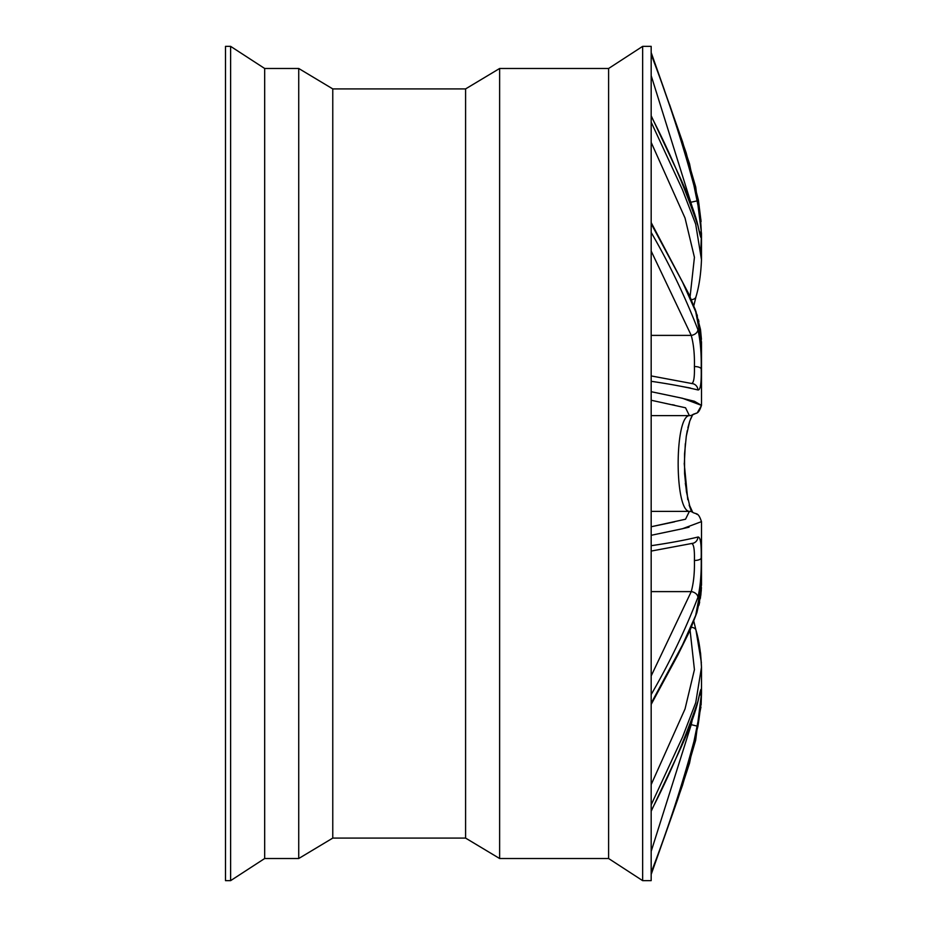 <?xml version="1.0" encoding="UTF-8"?>
<svg xmlns="http://www.w3.org/2000/svg" width="927" height="927" viewBox="0 0 927 927"><rect width="100%" height="100%" fill="white"/><g stroke="black" fill="none" stroke-linecap="round" stroke-linejoin="round"><path stroke-width="1.39" d="M651.171 545.702L651.171 880.65L642.654 880.65L642.654 46.35L651.171 46.35L651.171 545.702C669.642 542.99 685.227 540.105 697.927 537.046C700.395 536.629 701.496 543.616 701.206 558.008C701.496 543.616 700.395 536.629 697.927 537.046A6.813 6.686 72.4 0 1 693.292 543.199L651.171 551.078M230.614 880.65L225.504 880.65L225.504 46.35L230.614 46.35L230.614 880.65L264.67 858.518L298.726 858.518L298.726 68.482L332.77 88.911L332.77 838.089L465.586 838.089L499.63 858.518L608.61 858.518L642.654 880.65M332.77 88.911L465.586 88.911L499.63 68.482L608.61 68.482L608.61 858.518M499.63 68.482L499.63 858.518M465.586 88.911L465.586 838.089M298.726 68.482L264.67 68.482L264.67 858.518M701.38 662.678L696.073 630.731A6.813 4.368 166 0 0 695.992 630.233L700.569 653.257L701.484 667.278L695.725 702.701L682.515 737.162L651.171 804.833M651.171 810.812C669.642 775.042 685.227 738.541 697.927 701.333C700.395 689.781 701.496 686.559 701.206 691.658C701.496 698.842 700.395 710.383 697.927 726.293C685.227 775.876 669.642 824.601 651.171 872.469M700.963 706.953L689.537 763.188L677.602 799.688L651.171 874.451L682.457 785.447L695.679 740.198L701.484 693.535L701.102 705.088M678.761 529.549L689.062 527.196M691.53 511.704L689.155 505.111M687.764 499.676L684.219 463.465M651.171 391.704L682.457 398.262L701.484 405.366L694.369 401.252L678.761 397.451M677.011 385.574L690.441 388.031M651.171 375.922L693.292 383.801A6.813 6.686 107.6 0 1 697.927 389.954C700.395 390.371 701.496 383.384 701.206 368.992C701.496 383.384 700.395 390.371 697.927 389.954C685.227 386.895 669.642 384.01 651.171 381.298M651.171 122.167L682.457 189.711L695.679 224.125L701.484 259.722L700.858 248.471L701.484 233.639L701.484 259.722C700.916 274.079 699.085 286.431 695.992 296.767L695.992 296.767A6.813 4.368 -166 0 1 691.357 299.664M701.484 233.465L695.725 187.034L682.515 141.727L651.171 52.572L686.177 152.897L698.425 200.186L701.079 221.611M651.171 54.531C669.642 102.41 685.227 151.136 697.927 200.707C700.395 216.617 701.496 228.158 701.206 235.342C701.496 240.441 700.395 237.219 697.927 225.667C685.227 188.448 669.642 151.958 651.171 116.188M701.484 341.947L695.725 311.715L682.515 282.086L651.171 223.708M651.171 232.434C669.642 264.38 685.227 296.791 697.927 329.676C700.395 340.638 701.496 353.743 701.206 368.992A6.813 2.607 180 0 0 694.404 366.536C694.694 354.485 693.639 344.102 691.241 335.389L651.171 251.066M701.496 584.937L701.496 521.623L682.515 528.726L651.171 535.296M651.171 675.934L691.241 591.611C693.639 582.898 694.694 572.515 694.404 560.464A6.813 2.607 0 0 0 701.206 558.008C701.496 573.257 700.395 586.362 697.927 597.324C685.227 630.209 669.642 662.631 651.171 694.566M651.171 703.292L682.457 645.018L695.679 615.435L701.484 585.053M690.522 724.671L691.241 724.671L692.168 720.267M694.404 560.464C694.694 548.993 693.639 543.338 691.241 543.5M651.171 591.611L691.241 591.611A6.813 5.006 15.6 0 1 697.927 597.324M697.927 701.333A6.813 4.45 14 0 1 697.846 701.866L700.198 691.855M701.484 667.278C700.916 652.921 699.085 640.569 695.992 630.233L693.825 621.299L695.992 630.233A6.813 4.368 166 0 0 691.357 627.336M691.241 383.5C693.639 383.662 694.694 378.007 694.404 366.536M692.168 206.733L651.171 75.608M651.171 115.736L676.328 169.374C687.394 192.897 694.566 211.483 697.846 225.134L697.846 225.134A6.813 4.45 166 0 1 697.927 225.667M697.927 329.676A6.813 5.006 164.4 0 1 691.241 335.389L651.171 335.389M696.073 296.269A6.813 4.368 -166 0 1 695.992 296.767L693.825 305.701L695.992 296.767M697.927 200.707L690.522 202.329M701.484 521.634C697.938 511.183 696.386 515.03 691.878 511.831L691.878 511.831A6.813 6.674 111.5 0 0 689.387 511.38C674.404 510.847 674.427 416.096 689.387 415.62L685.54 407.776L651.171 400.244M701.496 342.063L701.496 405.377C697.938 415.817 696.386 411.97 691.878 415.169L691.878 415.169A6.813 6.674 -111.5 0 1 689.387 415.62L651.171 415.62M651.171 851.392L691.241 724.671L697.927 726.293M651.171 784.601L685.03 708.97L694.427 669.676L690.082 630.267M701.206 691.658A6.813 6.292 180 0 1 699.364 695.621M690.082 296.733L694.427 257.324L685.03 218.019L651.171 142.399M699.364 231.379A6.813 6.292 0 0 1 701.206 235.342M674.555 521.831L651.171 526.756L685.54 519.224L689.387 511.38L651.171 511.38M672.492 404.717L674.555 405.169M608.61 68.482L642.654 46.35M332.77 838.089L298.726 858.518M264.67 68.482L230.614 46.35M701.496 667.139L701.496 693.361M651.171 811.264L676.316 757.626C687.382 734.114 694.555 715.528 697.846 701.866M701.438 587.544L700.847 595.041L696.884 612.631L689.978 630.487L677.904 654.914L651.171 704.416M698.97 605.18L699.665 602.052M700.348 598.436L701.31 590.175M698.935 321.681L698.425 319.676M697.371 315.945L696.849 314.265M696.189 312.237L694.983 308.795M697.846 225.134L700.198 235.145M651.171 222.584L688.946 294.241L695.795 311.078L700.499 329.514L701.438 339.328M700.963 220.058L689.537 163.812L669.584 104.612M664.462 90.232L651.171 52.549M692.608 414.867L689.746 421.125L686.293 436.165L684.555 453.906L684.589 473.627L686.467 491.936L689.676 505.655L692.62 512.133M697.255 514.45L695.551 513.454M690.476 507.892L689.537 505.238M687.892 499.213L685.331 483.326M684.335 463.5L685.331 443.674M686.189 436.884L687.289 430.545M687.892 427.776L689.758 421.101M690.476 419.108L692.62 414.867L696.2 413.199M701.484 405.458L697.533 412.364"/></g></svg>
